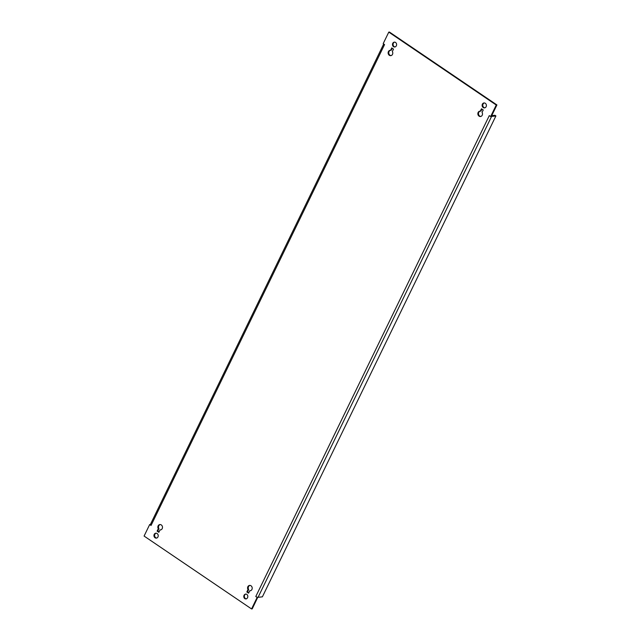<?xml version="1.0" encoding="UTF-8"?>
<svg xmlns="http://www.w3.org/2000/svg" width="641" height="641" viewBox="0 0 641 641"><rect width="100%" height="100%" fill="white"/><g stroke="black" fill="none" stroke-linecap="round" stroke-linejoin="round"><path stroke-width="0.96" d="M479.059 116.141A2.684 2.308 -96.6 0 0 482.064 112.359L483.226 109.964L481.471 108.77L480.309 111.165A2.684 2.308 -96.6 0 0 479.059 116.141M480.806 116.446A2.684 2.308 83.4 0 1 480.197 111.157M485.293 103.297A2.484 2.131 -96.6 0 0 483.226 107.552A2.484 2.131 -96.6 0 0 485.293 103.297M484.868 107.824A2.484 2.131 83.4 0 1 484.308 102.953M246.833 594.383A2.484 2.131 -96.6 0 0 244.774 598.63A2.484 2.131 -96.6 0 0 246.833 594.383M246.408 598.902A2.484 2.131 83.4 0 1 245.856 594.031M389.335 55.286A2.684 2.308 -96.6 0 0 392.34 51.504L393.502 49.109L391.747 47.915L390.585 50.31A2.684 2.308 -96.6 0 0 389.335 55.286M391.082 55.591A2.684 2.308 83.4 0 1 390.473 50.302M395.569 42.442A2.484 2.131 -96.6 0 0 393.51 46.697A2.484 2.131 -96.6 0 0 395.569 42.442M395.144 46.969A2.484 2.131 83.4 0 1 394.592 42.098M157.117 533.528A2.484 2.131 -96.6 0 0 155.05 537.783A2.484 2.131 -96.6 0 0 157.117 533.528M156.692 538.047A2.484 2.131 83.4 0 1 156.132 533.176M383.19 43.644L384.56 44.574L151.044 525.468L149.682 524.538L144.089 536.06L251.56 608.95L257.153 597.428L255.791 596.507L489.299 115.612L490.661 116.534L496.254 105.02L388.783 32.122L383.19 43.644M151.044 525.468A1.811 0.553 -154.1 0 1 150.339 524.57A1.811 0.553 -154.1 0 1 150.395 524.498L149.682 524.538M248.788 592.765L247.498 591.891L248.66 589.496A2.684 2.308 83.4 0 1 249.918 585.409M250.527 590.698A2.684 2.308 83.4 0 1 250.415 590.69L249.758 590.762A2.684 2.308 -96.6 0 0 252.185 587.829A2.684 2.308 -96.6 0 0 249.581 585.417A2.684 2.308 -96.6 0 0 248.003 589.568L246.841 591.972L248.596 593.157L249.758 590.762M480.309 111.165L480.958 111.093L481.936 109.082M159.064 531.918L157.774 531.036L158.936 528.641A2.684 2.308 83.4 0 1 160.194 524.554M160.803 529.843A2.684 2.308 83.4 0 1 160.691 529.835L160.042 529.907A2.684 2.308 -96.6 0 0 162.469 526.974A2.684 2.308 -96.6 0 0 159.865 524.562A2.684 2.308 -96.6 0 0 158.287 528.721L157.117 531.117L158.872 532.302L160.042 529.907M390.585 50.31L391.242 50.238L392.212 48.235M490.661 116.534L491.318 116.462L496.911 104.94L389.44 32.05L388.783 32.122M251.56 608.95L252.217 608.878L257.754 597.316A1.811 0.553 -154.1 0 1 255.791 596.507M257.81 597.356L257.153 597.428M496.911 104.94L496.254 105.02M491.335 116.43A1.811 0.553 25.9 0 0 491.583 116.43L495.91 115.933L494.932 115.268L491.719 115.644M495.91 115.933L262.393 596.827L258.067 597.324A1.811 0.553 -154.1 0 1 257.754 597.316M157.774 531.036L157.117 531.117M158.936 528.641L158.287 528.721M248.66 589.496L248.003 589.568M247.498 591.891L246.841 591.972M491.583 116.43L258.067 597.324M150.339 524.57L383.695 43.989"/></g></svg>
